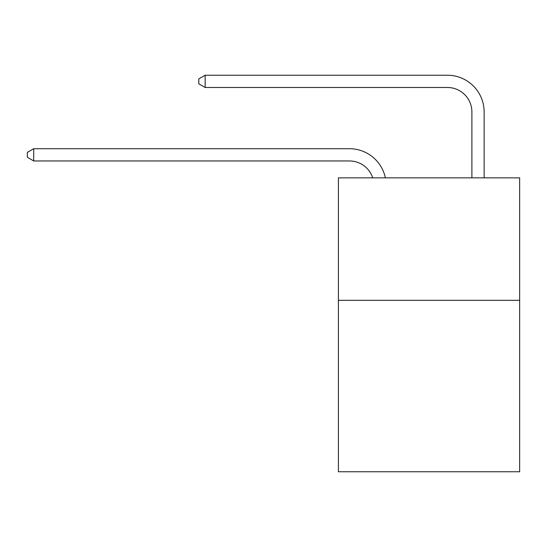 <?xml version="1.0" encoding="UTF-8"?>
<svg xmlns="http://www.w3.org/2000/svg" width="547" height="547" viewBox="0 0 547 547"><rect width="100%" height="100%" fill="white"/><g stroke="black" fill="none" stroke-linecap="round" stroke-linejoin="round"><path stroke-width="0.82" d="M519.65 300.317L519.65 471.767L338.408 471.767L338.408 177.857L519.65 177.857L519.65 300.317L338.408 300.317M349.424 160.955A24.492 24.492 -32.6 0 1 372.712 177.857A24.492 24.492 -30.3 0 0 349.424 160.955L33.716 160.955L27.35 157.283L27.35 152.387L33.716 148.709L349.424 148.709A36.738 36.738 147.4 0 1 385.375 177.857M471.89 177.857L471.89 111.971A24.492 24.492 15.1 0 0 447.398 87.479L205.166 87.479L198.8 83.807L198.8 78.905L205.166 75.233L447.398 75.233A36.738 36.738 36.3 0 1 484.136 111.971L484.136 177.857M33.716 160.955L33.716 148.709L349.424 148.709M471.89 111.971A24.492 24.492 -143.7 0 0 447.398 87.479A24.492 24.492 -143.7 0 1 471.89 111.971A24.492 24.492 -143.7 0 0 447.398 87.479A24.492 24.492 -143.7 0 1 471.89 111.971A24.492 24.492 -143.7 0 0 447.398 87.479A24.492 24.492 -143.7 0 1 471.89 111.971A24.492 24.492 -143.7 0 0 447.398 87.479A24.492 24.492 -143.7 0 1 471.89 111.971A24.492 24.492 -143.7 0 0 447.398 87.479A24.492 24.492 -143.7 0 1 471.89 111.971A24.492 24.492 -143.7 0 0 447.398 87.479A24.492 24.492 -143.7 0 1 471.89 111.971A24.492 24.492 -143.7 0 0 447.398 87.479A24.492 24.492 -143.7 0 1 471.89 111.971A24.492 24.492 -143.7 0 0 447.398 87.479A24.492 24.492 -143.7 0 1 471.89 111.971A24.492 24.492 -143.7 0 0 447.398 87.479A24.492 24.492 -143.7 0 1 471.89 111.971A24.492 24.492 -143.7 0 0 447.398 87.479A24.492 24.492 -143.7 0 1 471.89 111.971A24.492 24.492 -143.7 0 0 447.398 87.479A24.492 24.492 -143.7 0 1 471.89 111.971A24.492 24.492 -143.7 0 0 447.398 87.479A24.492 24.492 -143.7 0 1 471.89 111.971A24.492 24.492 -143.7 0 0 447.398 87.479A24.492 24.492 -143.7 0 1 471.89 111.971A24.492 24.492 -143.7 0 0 447.398 87.479A24.492 24.492 -143.7 0 1 471.89 111.971A24.492 24.492 -143.7 0 0 447.398 87.479A24.492 24.492 -143.7 0 1 471.89 111.971A24.492 24.492 -143.7 0 0 447.398 87.479A24.492 24.492 -143.7 0 1 471.89 111.971A24.492 24.492 -143.7 0 0 447.398 87.479A24.492 24.492 -143.7 0 1 471.89 111.971A24.492 24.492 -143.7 0 0 447.398 87.479A24.492 24.492 -143.7 0 1 471.89 111.971A24.492 24.492 -143.7 0 0 447.398 87.479A24.492 24.492 -143.7 0 1 471.89 111.971A24.492 24.492 -143.7 0 0 447.398 87.479A24.492 24.492 -143.7 0 1 471.89 111.971A24.492 24.492 -143.7 0 0 447.398 87.479A24.492 24.492 -143.7 0 1 471.89 111.971A24.492 24.492 -143.7 0 0 447.398 87.479A24.492 24.492 -143.7 0 1 471.89 111.971A24.492 24.492 -143.7 0 0 447.398 87.479A24.492 24.492 -143.7 0 1 471.89 111.971A24.492 24.492 -143.7 0 0 447.398 87.479A24.492 24.492 -143.7 0 1 471.89 111.971A24.492 24.492 -143.7 0 0 447.398 87.479A24.492 24.492 -143.7 0 1 471.89 111.971A24.492 24.492 -143.7 0 0 447.398 87.479A24.492 24.492 -143.7 0 1 471.89 111.971A24.492 24.492 -143.7 0 0 447.398 87.479A24.492 24.492 -143.7 0 1 471.89 111.971A24.492 24.492 -143.7 0 0 447.398 87.479A24.492 24.492 -143.7 0 1 471.89 111.971A24.492 24.492 -143.7 0 0 447.398 87.479A24.492 24.492 -143.7 0 1 471.89 111.971A24.492 24.492 -143.7 0 0 447.398 87.479A24.492 24.492 -143.7 0 1 471.89 111.971A24.492 24.492 -143.7 0 0 447.398 87.479A24.492 24.492 -143.7 0 1 471.89 111.971A24.492 24.492 -143.7 0 0 447.398 87.479A24.492 24.492 -143.7 0 1 471.89 111.971M205.166 75.233L205.166 87.479"/></g></svg>
